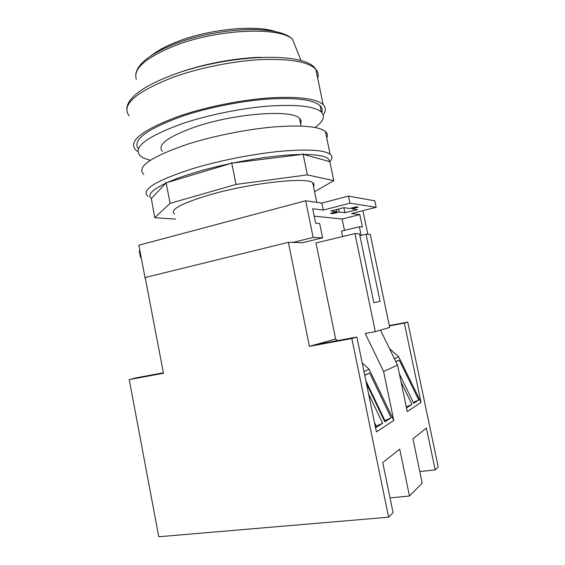 <?xml version="1.0" encoding="UTF-8"?>
<svg xmlns="http://www.w3.org/2000/svg" width="565" height="565" viewBox="0 0 565 565"><rect width="100%" height="100%" fill="white"/><g stroke="black" fill="none" stroke-linecap="round" stroke-linejoin="round"><path stroke-width="0.85" d="M151.392 55.483C157.6 50.568 166.294 45.942 177.467 41.612C209.65 28.9 256.496 24.542 275.953 31.767M138.022 151.752L135.777 150.071C127.669 141.073 142.444 129.646 180.108 115.79C206.613 106.827 241.22 99.885 269.328 97.886C298.334 96.227 316.28 98.501 323.173 104.709C326.054 107.661 326.076 111.058 323.229 114.907M138.446 148.941C131.864 140.198 146.37 129.321 181.965 116.319C207.567 107.682 240.923 100.994 268.043 99.066C296.032 97.463 313.37 99.659 320.051 105.655C322.071 107.675 322.643 109.949 321.753 112.477M150.403 160.234C145.706 159.132 142.295 157.628 140.169 155.714C132.422 147.296 146.808 136.49 183.328 123.29C208.965 114.751 242.35 108.063 269.456 106.029C297.437 104.306 314.747 106.326 321.386 112.103C325.426 116.411 323.321 121.532 315.065 127.471M162.423 151.427C156.724 144.873 167.869 136.631 195.871 126.701C235.782 113.141 292.642 109.271 299.542 118.452C301.159 120.02 301.526 121.807 300.644 123.827M147.988 196.387C140.607 190.01 155.361 180.807 192.248 168.78C218.111 160.919 251.616 154.21 278.686 151.469C306.604 148.941 323.738 149.838 330.094 154.16C332.679 156.194 332.587 158.673 329.826 161.611M230.562 163.532C217.737 166.251 205.794 169.274 194.734 172.6C183.745 175.92 174.578 179.232 167.24 182.523L230.562 163.532L231.657 162.671L235.993 184.444L307.36 174.875L333.774 180.68L314.564 191.662M333.774 180.68L329.748 161.216L329.409 161.548C329.699 156.978 321.111 154.605 303.645 154.422L303.038 153.8L301.929 154.436C282.839 154.746 259.879 157.607 233.048 163.01L231.657 162.671M143.771 174.451C136.193 166.979 150.749 156.908 187.439 144.245C213.182 136.017 246.615 129.321 273.707 126.963C301.661 124.865 318.886 126.369 325.398 131.483C327.488 133.326 327.933 135.459 326.718 137.881M174.571 214.029C169.309 209.912 180.892 203.548 209.311 194.946C249.794 183.095 306.484 176.817 312.72 182.679C314.225 183.646 314.472 184.854 313.462 186.295M151.335 198.562L165.849 183.159C151.978 189.84 147.133 194.974 151.335 198.562L154.725 217.716L170.1 203.336L235.993 184.444M303.645 154.422L329.409 161.548M141.172 257.35L140.508 257.358L139.308 251.065L139.943 250.895M348.478 196.104L349.947 203.188L376.177 207.306L374.821 200.836L348.478 196.104L321.873 203.096L305.644 200.759L138.856 245.196L145.219 278.573M321.873 203.096L323.307 210.074L312.706 208.768L315.666 223.203L319.684 223.528L322.615 237.823L313.144 237.455L292.79 242.441L302.72 242.668L322.615 237.823M305.644 200.759L313.144 237.455M361.148 235.365L359.354 226.756L362.405 227.01L359.813 214.58L351.472 213.549L376.177 207.306M367.829 234.298L362.892 210.66M163.37 372.794L136.907 377.681L129.223 379.581L163.462 373.267L145.191 277.493L288.362 242.343L292.79 242.441M337.446 340.639L335.631 339L315.99 242.964L354.954 233.557L359.495 233.818L373.811 302.642L380.075 301.463L366.049 234.193L359.877 235.669M366.049 234.193L370.259 234.433L389.673 327.41L375.322 331.627L365.237 333.498L383.593 371.452L393.777 420.459L369.164 369.256L362.207 362.984M129.223 379.581L158.772 536.75L388.621 517.194L393.078 512.674L382.745 462.566L399.73 449.147L409.47 496.028L422.196 483.11L412.93 438.73L426.413 428.079L435.198 469.911L438.221 466.838L407.768 322.092L389.292 325.56M383.593 371.452L397.555 365.145L407.252 411.567L421.031 402.471L404.356 323.095L407.768 322.092M288.362 242.343L309.408 346.352L351.854 338.527L356.861 337.051L376.424 431.914L393.777 420.459M351.854 338.527L388.621 517.194M389.363 325.906L404.356 323.095M401.065 381.94L411.984 404.385L406.638 407.824L406.348 407.217M389.553 348.725L398.72 356.819L421.031 402.471M398.72 356.819L394.391 358.641M395.832 361.607L399.264 360.117L418.757 400.034L413.714 403.276L399.37 373.811M397.555 365.145L380.478 330.108M419.788 471.57L435.198 469.911M356.861 337.051L315.002 344.784L335.631 339M390.027 497.885L409.47 496.028M354.954 233.557L375.322 331.627M309.408 346.352L315.002 344.784M375.266 426.3L375.887 427.599L382.639 423.256L368.564 393.812M366.424 383.423L384.822 421.857L391.15 417.789L369.63 372.999L364.715 375.139M363.959 371.452L369.164 369.256M364.75 375.301L369.63 372.999M384.355 420.89L384.899 420.544L365.894 380.852M384.899 420.544L391.15 417.789M375.407 426.603L376.219 426.088L374.461 422.401M376.219 426.088L382.639 423.256M406.284 406.92L411.984 404.385M395.881 361.706L399.264 360.117M413.312 402.45L418.757 400.034M342.602 236.537L341.479 231.127L359.354 226.756M344.495 230.393L342.136 219.015L314.225 216.169M140.508 257.358L141.144 257.195M342.136 219.015L359.813 214.58M357.391 209.559L351.875 208.796L358.288 207.157L356.063 206.825L349.615 208.478L343.803 207.666L330.836 211.006L336.846 211.748L330.532 213.358L332.912 213.634L339.191 212.03L344.897 212.737L357.391 209.559M349.947 203.188L323.307 210.074M344.897 212.737L343.845 207.673M339.191 212.03L338.562 209.015M332.912 213.634L332.736 212.793M336.846 211.748L336.401 209.573M351.875 208.796L351.698 207.948M175.553 219.093L154.725 217.716M303.038 153.8L307.36 174.875M167.24 182.523L166.039 182.368L170.1 203.336M166.039 182.368L165.849 183.159M233.048 163.01L301.929 154.436M177.142 73.323L177.219 73.295C202.044 64.163 235.33 57.828 260.995 57.319M317.678 78.189C318.766 74.954 318.152 71.995 315.842 69.318C308.702 61.867 290.601 58.619 261.546 59.579C233.394 60.971 198.901 67.899 172.6 77.44C135.254 92.321 120.79 105.132 129.216 115.882M135.762 74.389C137.309 63.866 150.283 53.732 174.691 43.992C216.692 27.48 277.994 24.231 292.486 39.197C279.166 26.386 216.776 29.048 174.338 45.892C145.473 57.807 132.81 68.937 136.349 79.284M323.173 104.709L315.842 69.318C305.079 50.751 226.791 54.636 172.897 74.827C142.366 86.48 126.991 98.013 126.779 109.426M320.051 105.655L321.386 112.103M299.542 118.452L301.096 126.044M325.398 131.483L330.094 154.16M312.72 182.679L316.76 202.362M292.486 39.197L301.046 60.681"/></g></svg>
